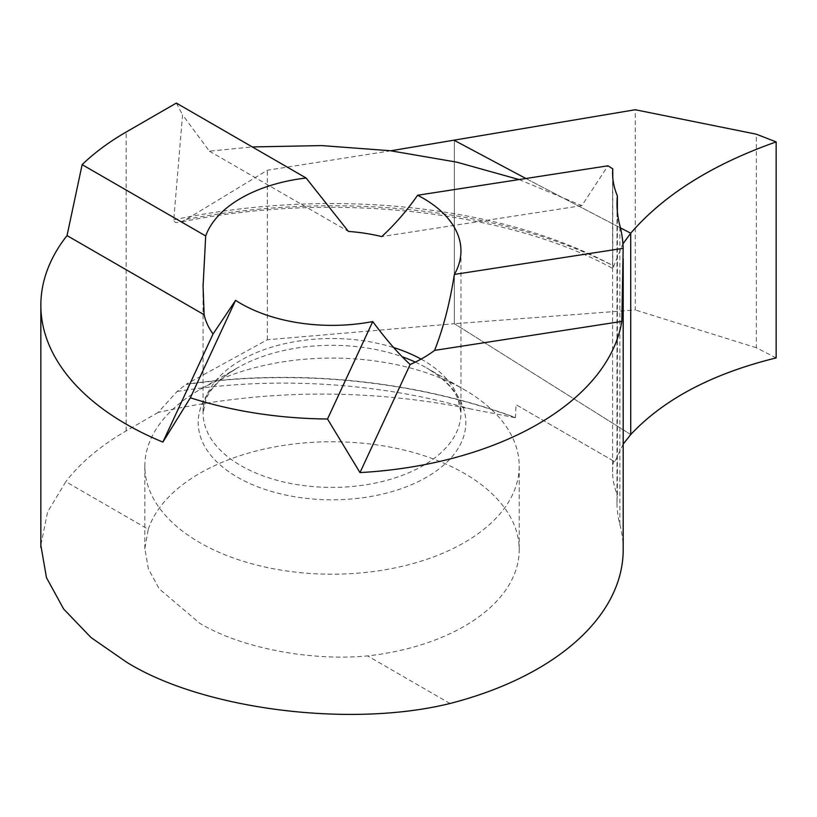 <?xml version="1.0" encoding="UTF-8"?>
<svg xmlns="http://www.w3.org/2000/svg" width="817" height="817" viewBox="0 0 817 817"><rect width="100%" height="100%" fill="white"/><g stroke="black" fill="none" stroke-linecap="round" stroke-linejoin="round"><path stroke-width="0.61" stroke-dasharray="4.08 3.06" d="M623.187 444.111L614.854 461.779L516.027 404.711L515.425 417.528A432.663 263.554 -177.1 0 0 186.276 384.204L267.312 339.76L454.364 323.716L454.364 140.391L454.364 323.716L635.258 309.96L635.258 109.744M630.724 434.542L454.364 323.716L630.724 434.542M612.76 177.289L612.791 265.586C612.791 269.416 613.118 269.579 613.751 266.076L622.932 243.834M390.781 150.788L267.312 170.253L186.276 219.375L180.322 222.122L175.737 222.561L173.97 221.254L173.766 219.814L182.548 114.87L209.387 151.155L252.3 146.937M525.893 178.504L620.45 227.902L525.893 178.504M267.312 339.76L267.312 170.253M515.282 417.722L470 408.827C365.27 388.014 261.317 389.229 158.151 412.442L177.105 391.486L185.745 384.511A432.305 263.34 -177.1 0 1 515.282 417.722M421.072 359.112A128.943 74.449 180 0 1 423.196 360.317A128.943 74.449 180 0 1 460.962 412.953L457.939 399.074C454.855 391.139 447.583 382.795 436.135 374.063L426.648 367.936L464.383 389.719A187.185 108.069 180 0 1 464.383 389.719A187.185 108.069 180 0 1 519.203 466.129A187.185 108.069 180 0 1 403.649 565.977A187.185 108.069 180 0 1 199.665 542.549A187.185 108.069 180 0 1 144.844 466.129A187.185 108.069 180 0 1 199.665 389.719A187.185 108.069 180 0 1 464.373 389.719L426.648 367.926A133.825 77.258 180 0 1 426.648 367.936A133.825 77.258 180 0 1 426.648 477.189A133.825 77.258 180 0 1 237.4 477.189A133.825 77.258 180 0 1 237.39 367.936A133.825 77.258 180 0 1 402.189 356.774M148.245 529.283A187.185 108.069 180 0 1 277.208 446.47A187.185 108.069 180 0 1 464.373 473.39A187.185 108.069 180 0 1 519.203 549.8A187.185 108.069 180 0 1 367.558 655.908C309.929 661.361 240.361 647.81 199.665 623.218L159.223 588.853L148.367 568.836L144.844 548.411L148.245 529.283L65.82 481.693L47.58 511.963L40.85 545.286M158.151 412.442L126.135 430.937A291.169 168.108 0 0 0 65.82 481.693M617.376 211.746L617.376 494.765A166.382 96.059 180 0 1 612.587 471.899A166.382 96.059 180 0 1 613.649 461.074L614.854 461.779M519.081 179.556L581.837 205.639L607.919 165.81M581.837 205.639L381.774 236.583M209.387 151.155L348.41 231.425M613.649 461.074L516.027 404.711M623.187 549.8A291.169 168.108 0 0 0 619.858 524.432A249.573 144.088 180 0 1 616.998 502.69A249.573 144.088 180 0 1 617.376 494.765M176.339 103.075L182.548 114.87M449.983 703.488L367.558 655.908M776.15 357.917L756.338 347.756L756.338 134.192M756.338 347.756L635.258 309.96M186.276 219.375A432.663 235.235 177.3 0 1 613.751 266.076M177.105 391.486A426.423 259.755 -177.1 0 1 470 408.827M460.962 250.931L460.962 412.953A128.943 74.449 180 0 1 381.365 481.734A128.943 74.449 180 0 1 240.841 465.598A128.943 74.449 180 0 1 203.076 412.953A128.943 74.449 180 0 1 393.641 347.562M415.322 362.094A133.825 77.258 180 0 1 426.648 367.926M126.135 430.937L126.135 132.058M619.858 524.432L619.858 225.563M173.766 219.814A423.972 230.506 177.3 0 1 612.791 265.586M203.076 286.287L203.076 412.953L206.098 399.074C209.183 391.139 216.454 382.795 227.902 374.063L237.39 367.936L199.665 389.719M144.844 466.129L144.844 549.218M612.587 471.899L612.587 173.03M616.998 502.69L616.998 203.821M519.203 466.129L519.203 549.8M611.974 268.027C505.263 210.081 330.977 191.147 181.507 221.948"/><path stroke-width="1.23" d="M622.932 243.834L630.724 233.202L630.724 434.542L623.187 444.111M776.15 141.913C712.322 164.462 663.853 194.895 630.724 233.202L620.45 227.902L630.724 233.202L630.724 434.542C663.955 399.135 712.434 373.594 776.15 357.917L776.15 141.913L756.338 134.192L635.258 109.744L390.781 150.788M454.364 140.391L525.893 178.504L454.364 140.391M213.053 333.99L235.582 300.35A128.943 74.449 0 0 0 240.841 303.567A128.943 74.449 0 0 0 372.736 321.561C386.308 339.841 398.778 354.139 410.165 364.484A128.943 74.449 0 0 0 434.583 350.391C443.243 328.475 449.83 303.158 454.364 274.441A128.943 74.449 0 0 0 460.962 250.931A128.943 74.449 0 0 0 423.196 198.286A128.943 74.449 0 0 0 417.62 195.253C406.907 210.663 394.958 224.44 381.774 236.583A128.943 74.449 0 0 0 348.41 231.425L306.109 178.004A128.943 74.449 0 0 0 205.7 235.97L203.076 286.287L204.117 314.729A128.943 74.449 0 0 0 213.053 333.99L162.879 442.099A291.169 168.108 180 0 1 126.135 424.135A291.169 168.108 180 0 1 40.85 305.272A291.169 168.108 180 0 1 67.035 235.592L82.139 164.636A291.169 168.108 180 0 1 126.135 132.058L176.339 103.075L306.109 178.004M40.85 545.286L46.467 577.65L63.655 609.012L91.014 637.536L126.135 661.882C201.666 709.279 349.85 728.315 449.983 703.488A291.169 168.108 0 0 0 623.187 549.8L623.187 258.458M612.76 177.289L612.75 168.802A166.382 96.059 0 0 0 612.587 173.03A166.382 96.059 0 0 0 617.376 195.896L617.376 211.746M612.75 168.802L607.919 165.81L417.62 195.253M617.376 195.896A249.573 144.088 0 0 0 616.998 203.821A249.573 144.088 0 0 0 619.858 225.563A291.169 168.108 180 0 1 623.157 248.327L454.364 274.441M252.3 146.937L321.704 145.589L390.352 150.737L456.672 162.134L519.081 179.556M82.139 164.636L205.7 235.97M67.035 235.592L204.117 314.729M623.157 248.327L621.839 321.418A291.169 168.108 180 0 1 359.991 472.594L410.165 364.484M621.839 321.418L434.583 350.391M359.991 472.594L327.515 419.009A291.169 168.108 180 0 1 190.351 397.797L162.879 442.099M190.351 397.797L235.582 300.35M327.515 419.009L372.736 321.561M776.15 357.917C712.424 373.573 663.945 399.115 630.724 434.542L630.724 233.202C663.812 194.885 712.291 164.462 776.15 141.913L776.15 357.917M393.641 347.562A128.943 74.449 180 0 1 421.072 359.112M402.189 356.774A133.825 77.258 180 0 1 415.322 362.094M203.076 284.265L203.076 286.287M40.85 547.441L40.85 305.272"/></g></svg>
